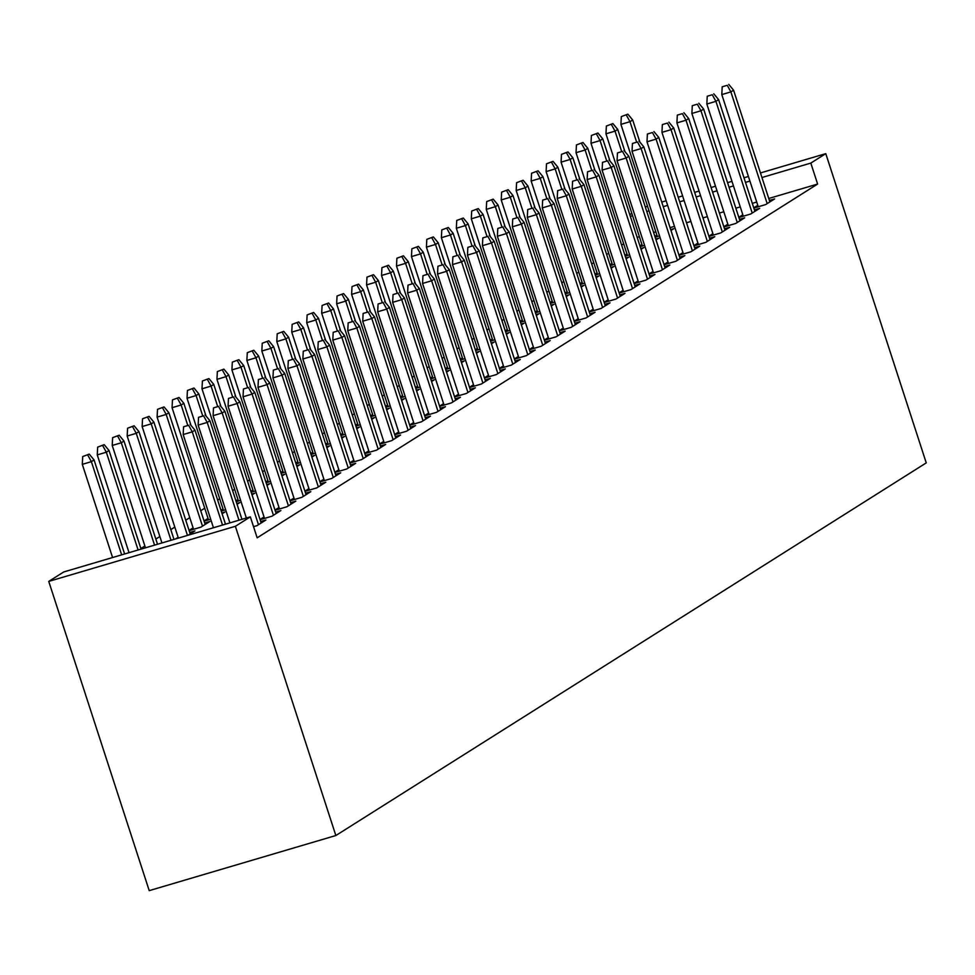 <?xml version="1.0" encoding="UTF-8"?>
<svg xmlns="http://www.w3.org/2000/svg" width="975" height="975" viewBox="0 0 975 975"><rect width="100%" height="100%" fill="white"/><g stroke="black" fill="none" stroke-linecap="round" stroke-linejoin="round"><path stroke-width="1.46" d="M623.659 243.799L621.623 245.078M608.705 253.244L606.669 254.524M593.738 262.677L591.703 263.969M578.784 272.123L576.737 273.414M563.818 281.568L561.783 282.86M548.852 291.013L546.817 292.293M533.898 300.458L531.85 301.738M518.932 309.904L516.896 311.183M503.965 319.337L501.93 320.629M489.011 328.782L486.976 330.074M474.045 338.227L472.01 339.519M459.079 347.673L457.043 348.965M444.125 357.118L442.089 358.398M429.158 366.563L427.123 367.843M414.204 376.009L412.157 377.288M399.238 385.442L397.203 386.734M384.272 394.887L382.237 396.179M369.318 404.332L367.27 405.624M354.352 413.778L352.316 415.07M339.385 423.223L337.35 424.503M324.431 432.668L322.396 433.948M309.465 442.114L307.43 443.393M294.499 451.547L292.463 452.839M279.545 460.992L277.509 462.284M264.578 470.438L262.543 471.729M249.624 479.883L247.577 481.175M234.658 489.328L232.623 490.608M219.692 498.773L217.657 500.053M204.738 508.219L200.716 510.742M189.772 517.652L185.762 520.187M174.805 527.097L170.796 529.632M159.851 536.543L155.842 539.077M144.885 545.988L140.875 548.523M629.777 214.671L631.812 213.391M768.763 198.486L817.623 184.056L257.156 537.81L250.343 516.847L63.716 571.959L48.75 581.405L149.224 890.638L335.851 835.526L926.25 462.881L825.776 153.648L810.81 163.093L761.95 177.523M640.173 246.663L644.585 245.359M639.905 245.834L641.94 244.542M655.724 239.046L658.783 238.156L656.004 239.899M738.879 217.51L750.677 214.025L759.659 208.358L754.443 209.905M738.806 217.291L742.816 214.756M610.253 265.553L614.652 264.249M609.972 264.712L612.02 263.433M625.804 257.936L628.851 257.034L626.084 258.789M708.959 236.401L720.757 232.915L729.739 227.248L724.51 228.784M708.886 236.169L712.896 233.647M580.32 284.432L584.732 283.128M580.052 283.603L582.087 282.323M595.883 276.827L598.93 275.925L596.152 277.68M679.039 255.292L690.836 251.806L699.806 246.139L694.59 247.674M678.966 255.06L682.975 252.525M550.4 303.322L554.812 302.018M550.132 302.494L552.167 301.202M565.963 295.717L569.01 294.816L566.231 296.558M649.106 274.17L660.916 270.684L669.886 265.017L664.67 266.565M649.033 273.951L653.043 271.416M520.479 322.213L524.891 320.909M520.211 321.372L522.247 320.092M536.031 314.596L539.077 313.694L536.311 315.449M619.186 293.061L630.983 289.575L639.966 283.908L634.749 285.456M619.113 292.829L623.122 290.306M490.547 341.092L494.959 339.788M490.279 340.263L492.314 338.983M506.11 333.487L509.157 332.585L506.391 334.34M589.266 311.951L601.063 308.466L610.045 302.798L604.817 304.334M589.192 311.72L593.202 309.185M460.627 359.982L465.038 358.678M460.358 359.153L462.394 357.862M476.19 352.377L479.237 351.475L476.458 353.218M559.333 330.83L571.143 327.344L580.113 321.689L574.897 323.225M559.26 330.61L563.282 328.075M430.706 378.873L435.118 377.569M430.438 378.044L432.473 376.752M446.258 371.256L449.317 370.366L446.538 372.109M529.413 349.72L541.21 346.235L550.192 340.567L544.976 342.115M529.34 349.501L533.349 346.966M400.786 397.751L405.198 396.459M400.506 396.923L402.553 395.643M416.337 390.146L419.384 389.244L416.617 390.999M499.492 368.611L511.29 365.125L520.272 359.458L515.044 360.994M499.419 368.379L503.429 365.857M370.853 416.642L375.265 415.338M370.585 415.813L372.621 414.533M386.417 409.037L389.464 408.135L386.697 409.89M469.572 387.502L481.37 384.016L490.352 378.349L485.123 379.884M469.499 387.27L473.509 384.735M340.933 435.533L345.345 434.228M340.665 434.704L342.7 433.412M356.497 427.928L359.543 427.026L356.765 428.768M439.64 406.38L451.449 402.894L460.419 397.227L455.203 398.775M439.567 406.161L443.588 403.626M311.013 454.423L315.425 453.119M310.745 453.582L312.78 452.303M326.564 446.806L329.623 445.904L326.844 447.659M409.719 425.271L421.517 421.785L430.499 416.118L425.283 417.666M409.646 425.039L413.656 422.516M281.092 473.302L285.492 471.997M280.812 472.473L282.86 471.193M296.644 465.697L299.691 464.795L296.924 466.55M379.799 444.161L391.597 440.676L400.579 435.008L395.35 436.544M379.726 443.93L383.736 441.395M251.16 492.192L255.572 490.888M250.892 491.363L252.927 490.072M266.723 484.587L269.77 483.685L266.992 485.428M349.879 463.04L361.676 459.554L370.646 453.899L365.43 455.435M349.806 462.82L353.815 460.285M221.24 511.083L225.652 509.779M220.972 510.254L223.007 508.962M236.803 503.466L239.85 502.576L237.071 504.319M319.946 481.93L331.756 478.445L340.726 472.778L335.51 474.325M319.873 481.711L323.883 479.176M189.15 530.607L200.947 527.122L209.918 521.454L204.701 523.002M189.077 530.388L193.087 527.853M290.026 500.821L301.823 497.335L310.806 491.668L305.589 493.204M289.953 500.589L293.962 498.067M260.106 519.712L271.903 516.226L280.885 510.559L275.657 512.094M260.033 519.48L264.042 516.945M756.722 202.044L752.31 203.348M740.269 206.895L735.857 208.199M723.816 211.758L719.404 213.062M707.362 216.621L702.951 217.925M690.909 221.471L686.497 222.775M674.456 226.334L670.044 227.638M655.834 231.831L653.603 232.489M639.381 236.693L637.15 237.352M253.537 526.671L256.937 525.659L265.919 520.004L260.703 521.54M275.06 510.266L286.869 506.781L295.839 501.113L290.623 502.649M274.987 510.035L279.008 507.5M175.5 538.943L178.12 537.298M189.735 532.447L194.963 530.9L188.114 535.226M304.992 491.376L316.79 487.89L325.772 482.223L320.543 483.771M304.919 491.144L308.929 488.621M204.104 521.162L210.685 519.224M204.031 520.942L208.041 518.408M221.837 512.911L224.884 512.009L222.117 513.764M334.913 472.485L346.71 468.999L355.692 463.332L350.464 464.88M334.839 472.266L338.849 469.731M236.206 501.638L240.618 500.333M235.926 500.809L237.973 499.517M251.757 494.033L254.804 493.131L252.038 494.873M364.833 453.607L376.63 450.121L385.612 444.454L380.396 445.989M364.76 453.375L368.769 450.84M266.126 482.747L270.538 481.443M265.858 481.918L267.893 480.638M281.678 475.142L284.737 474.24L281.958 475.995M394.753 434.716L406.563 431.23L415.533 425.563L410.317 427.099M394.68 434.484L398.702 431.962M296.047 463.856L300.458 462.564M295.778 463.028L297.814 461.748M311.61 456.251L314.657 455.349L311.878 457.104M424.686 415.825L436.483 412.34L445.465 406.673L440.237 408.22M424.612 415.606L428.622 413.071M325.967 444.978L330.379 443.674M325.699 444.149L327.734 442.857M341.53 437.361L344.577 436.471L341.811 438.214M454.606 396.935L466.403 393.449L475.386 387.794L470.169 389.33M454.533 396.715L458.543 394.18M355.899 426.087L360.311 424.783M355.631 425.258L357.667 423.967M371.451 418.482L374.497 417.58L371.731 419.323M484.526 378.056L496.336 374.571L505.306 368.903L500.09 370.439M484.453 377.825L488.463 375.29M385.82 407.197L390.232 405.893M385.552 406.368L387.587 405.088M401.383 399.592L404.43 398.69L401.651 400.445M514.459 359.166L526.256 355.68L535.226 350.013L530.01 351.561M514.386 358.934L518.395 356.411M415.74 388.318L420.152 387.014M415.472 387.477L417.507 386.197M431.303 380.701L434.35 379.799L431.572 381.554M544.379 340.275L556.177 336.789L565.159 331.122L559.93 332.67M544.306 340.056L548.316 337.521M445.673 369.428L450.072 368.123M445.392 368.599L447.44 367.307M461.224 361.822L464.271 360.921L461.504 362.663M574.299 321.397L586.097 317.911L595.079 312.244L589.863 313.779M574.226 321.165L578.236 318.63M475.593 350.537L480.005 349.233M475.325 349.708L477.36 348.428M491.144 342.932L494.203 342.03L491.424 343.785M604.22 302.506L616.029 299.02L624.999 293.353L619.783 294.889M604.147 302.274L608.168 299.752M505.513 331.658L509.925 330.354M505.245 330.817L507.28 329.538M521.077 324.041L524.123 323.139L521.345 324.894M634.152 283.615L645.95 280.13L654.932 274.462L649.703 276.01M634.079 283.396L638.089 280.861M535.433 312.768L539.845 311.464M535.165 311.939L537.201 310.647M550.997 305.151L554.044 304.261L551.277 306.004M664.072 264.725L675.87 261.251L684.852 255.584L679.624 257.12M663.999 264.505L668.009 261.97M565.366 293.877L569.778 292.573M565.086 293.048L567.133 291.757M580.917 286.272L583.964 285.37L581.197 287.113M693.993 245.846L705.79 242.361L714.773 236.693L709.556 238.229M693.92 245.615L697.929 243.08M595.286 274.987L599.698 273.683M595.018 274.158L597.053 272.878M610.837 267.382L613.897 266.48L611.118 268.235M723.913 226.956L735.723 223.47L744.693 217.803L739.477 219.351M723.84 226.724L727.862 224.201M625.207 256.108L629.618 254.804M624.938 255.279L626.974 253.988M640.77 248.491L643.817 247.589L641.038 249.344M753.846 208.065L765.643 204.579L774.625 198.912L769.397 200.46M753.773 207.846L757.782 205.311M655.127 237.217L659.539 235.913M654.859 236.389L656.894 235.097M670.69 229.613L673.737 228.711L670.971 230.453M749.909 181.082L745.497 182.386M733.456 185.933L729.044 187.237M717.003 190.795L712.591 192.099M700.55 195.646L696.138 196.95M684.097 200.509L679.685 201.813M667.643 205.372L663.232 206.676M649.021 210.868L646.791 211.526M632.58 215.731L630.338 216.389M825.776 153.648L760.463 172.941M748.422 176.487L744.01 177.791M731.969 181.35L727.557 182.654M715.516 186.213L711.104 187.517M699.063 191.063L694.651 192.368M682.61 195.926L678.198 197.23M666.157 200.777L661.745 202.081M647.534 206.286L645.292 206.944M817.623 184.056L810.81 163.093M250.343 516.847L235.377 526.293L335.851 835.526M48.75 581.405L235.377 526.293M188.626 425.271L183.58 426.77L188.626 425.271L192.258 431.876L194.951 430.17L225.493 524.184M222.532 525.062L192.258 431.876L183.178 434.545L213.452 527.743M183.58 426.77L183.178 434.545M194.951 430.17L190.125 424.332M89.237 454.118L82.704 456.556L89.237 454.118L94.063 459.956L91.382 461.663L82.302 464.344L112.576 557.529M87.738 455.069L91.382 461.663L121.656 554.848M94.063 459.956L124.617 553.971M82.302 464.344L82.704 456.556M203.58 415.825L198.547 417.324L203.58 415.825L207.224 422.431L209.918 420.725L241.946 519.322M238.985 520.199L207.224 422.431L198.144 425.112L229.905 522.88M198.547 417.324L198.144 425.112M209.918 420.725L205.079 414.887M218.546 406.392L213.501 407.879L218.546 406.392L222.178 412.986L224.872 411.279L261.166 522.99M258.473 524.696L222.178 412.986L213.098 415.667L246.358 518.03M213.501 407.879L213.098 415.667M224.872 411.279L220.045 405.442M104.203 444.673L97.658 447.111L104.203 444.673L109.029 450.511L106.336 452.217L97.256 454.898L129.029 552.667M102.704 445.624L106.336 452.217L138.109 549.985M109.029 450.511L141.07 549.12M97.256 454.898L97.658 447.111M119.157 435.228L112.625 437.665L119.157 435.228L123.996 441.078L121.302 442.772L112.222 445.453L145.482 547.816M117.67 436.178L121.302 442.772L154.562 545.135M123.996 441.078L157.523 544.257M112.222 445.453L112.625 437.665M233.512 396.947L228.467 398.434L233.512 396.947L237.144 403.54L239.838 401.834L276.132 513.557M273.439 515.251L237.144 403.54L228.065 406.222L264.517 518.408M228.467 398.434L228.065 406.222M239.838 401.834L235.012 395.996M248.467 387.502L243.433 388.988L248.467 387.502L252.098 394.095L254.792 392.401L291.098 504.112M288.405 505.806L252.098 394.095L243.031 396.776L279.472 508.962M243.433 388.988L243.031 396.776M254.792 392.401L249.966 386.551M134.123 425.795L127.579 428.22L134.123 425.795L138.95 431.633L136.256 433.327L127.177 436.008L161.935 542.953M132.624 426.733L136.256 433.327L171.015 540.272M138.95 431.633L173.977 539.394M127.177 436.008L127.579 428.22M149.09 416.349L142.545 418.775L149.09 416.349L153.916 422.187L151.222 423.881L142.143 426.562L178.388 538.102M147.591 417.288L151.222 423.881L187.468 535.421M153.916 422.187L190.21 533.898M142.143 426.562L142.545 418.775M263.433 378.056L258.387 379.543L263.433 378.056L267.065 384.65L269.758 382.956L306.053 494.666M303.359 496.36L267.065 384.65L257.985 387.331L294.438 499.517M258.387 379.543L257.985 387.331M269.758 382.956L264.932 377.118M164.044 406.904L157.511 409.342L164.044 406.904L168.882 412.742L166.189 414.436L157.109 417.117L193.562 529.303M162.557 407.842L166.189 414.436L202.483 526.159M168.882 412.742L205.177 524.452M157.109 417.117L157.511 409.342M278.399 368.611L273.353 370.098L278.399 368.611L282.031 375.204L284.724 373.51L321.019 485.221M318.325 486.915L282.031 375.204L272.951 377.886L309.404 490.072M273.353 370.098L272.951 377.886M284.724 373.51L279.886 367.673M179.01 397.459L172.465 399.896L179.01 397.459L183.836 403.297L181.143 405.003L172.063 407.684L208.516 519.858M177.511 398.397L181.143 405.003L187.663 425.051M183.836 403.297L191.027 425.429M172.063 407.684L172.465 399.896M293.353 359.166L288.308 360.665L293.353 359.166L296.985 365.771L299.678 364.065L335.985 475.776M333.292 477.482L296.985 365.771L287.905 368.44L324.358 480.626M288.308 360.665L287.905 368.44M299.678 364.065L294.852 358.227M308.319 349.72L303.274 351.219L308.319 349.72L311.951 356.326L314.645 354.62L350.939 466.33M348.246 468.037L311.951 356.326L302.872 359.007L339.324 471.181M303.274 351.219L302.872 359.007M314.645 354.62L309.818 348.782M323.286 340.287L318.24 341.774L323.286 340.287L326.918 346.881L329.611 345.174L365.905 456.885M363.212 458.591L326.918 346.881L317.838 349.562L354.291 461.748M318.24 341.774L317.838 349.562M329.611 345.174L324.773 339.337M338.24 330.842L333.194 332.329L338.24 330.842L341.872 337.435L344.565 335.729L380.872 447.452M378.178 449.146L341.872 337.435L332.792 340.117L369.245 452.303M333.194 332.329L332.792 340.117M344.565 335.729L339.739 329.891M353.206 321.397L348.16 322.883L353.206 321.397L356.838 327.99L359.531 326.296L395.826 438.007M393.132 439.701L356.838 327.99L347.758 330.671L384.211 442.857M348.16 322.883L347.758 330.671M359.531 326.296L354.705 320.446M368.16 311.951L363.127 313.438L368.16 311.951L371.804 318.545L374.497 316.851L410.792 428.561M408.098 430.255L371.804 318.545L362.724 321.226L399.165 433.412M363.127 313.438L362.724 321.226M374.497 316.851L369.659 311.013M383.126 302.506L378.081 303.993L383.126 302.506L386.758 309.099L389.452 307.405L425.746 419.116M423.053 420.81L386.758 309.099L377.678 311.781L414.131 423.967M378.081 303.993L377.678 311.781M389.452 307.405L384.625 301.567M398.092 293.061L393.047 294.56L398.092 293.061L401.724 299.666L404.418 297.96L440.712 409.671M438.019 411.377L401.724 299.666L392.645 302.348L429.097 414.521M393.047 294.56L392.645 302.348M404.418 297.96L399.592 292.122M413.047 283.615L408.013 285.114L413.047 283.615L416.678 290.221L419.372 288.515L455.678 400.225M452.985 401.932L416.678 290.221L407.611 292.902L444.052 405.076M408.013 285.114L407.611 292.902M419.372 288.515L414.546 282.677M193.976 388.013L187.432 390.451L193.976 388.013L198.803 393.851L196.109 395.558L187.029 398.239L223.482 510.413M192.477 388.964L196.109 395.558L202.629 415.618M198.803 393.851L205.993 415.984M187.029 398.239L187.432 390.451M208.93 378.568L202.398 381.006L208.93 378.568L213.769 384.406L211.075 386.112L201.996 388.793L238.436 500.979M207.443 379.519L211.075 386.112L217.583 406.173M213.769 384.406L220.959 406.551M201.996 388.793L202.398 381.006M223.897 369.123L217.352 371.56L223.897 369.123L228.723 374.973L226.029 376.667L216.95 379.348L253.402 491.534M222.397 370.073L226.029 376.667L232.55 396.727M228.723 374.973L235.913 397.105M216.95 379.348L217.352 371.56M238.863 359.69L232.318 362.115L238.863 359.69L243.689 365.528L240.996 367.222L231.916 369.903L268.369 482.089M237.364 360.628L240.996 367.222L247.516 387.282M243.689 365.528L250.88 387.66M231.916 369.903L232.318 362.115M253.817 350.244L247.284 352.67L253.817 350.244L258.643 356.082L255.962 357.776L246.882 360.457L283.323 472.643M252.318 351.183L255.962 357.776L262.47 377.837M258.643 356.082L265.846 378.215M246.882 360.457L247.284 352.67M268.783 340.799L262.238 343.237L268.783 340.799L273.609 346.637L270.916 348.331L261.836 351.012L298.289 463.198M267.284 341.737L270.916 348.331L277.436 368.392M273.609 346.637L280.8 368.769M261.836 351.012L262.238 343.237M283.737 331.354L277.205 333.791L283.737 331.354L288.576 337.192L285.882 338.898L276.803 341.579L313.255 453.753M282.25 332.292L285.882 338.898L292.402 358.946M288.576 337.192L295.766 359.324M276.803 341.579L277.205 333.791M298.703 321.908L292.159 324.346L298.703 321.908L303.53 327.746L300.836 329.452L291.757 332.134L328.209 444.308M297.204 322.859L300.836 329.452L307.357 349.513M303.53 327.746L310.72 349.879M291.757 332.134L292.159 324.346M313.67 312.463L307.125 314.901L313.67 312.463L318.496 318.301L315.803 320.007L306.723 322.688L343.176 434.874M312.171 313.414L315.803 320.007L322.323 340.068M318.496 318.301L325.687 340.446M306.723 322.688L307.125 314.901M428.013 274.182L422.967 275.669L428.013 274.182L431.645 280.776L434.338 279.069L470.633 390.78M467.939 392.486L431.645 280.776L422.565 283.457L459.018 395.643M422.967 275.669L422.565 283.457M434.338 279.069L429.512 273.232M328.624 303.018L322.091 305.455L328.624 303.018L333.462 308.868L330.769 310.562L321.689 313.243L358.142 425.429M327.137 303.968L330.769 310.562L337.277 330.622M333.462 308.868L340.653 331M321.689 313.243L322.091 305.455M442.979 264.737L437.933 266.224L442.979 264.737L446.611 271.33L449.304 269.624L485.599 381.347M482.905 383.041L446.611 271.33L437.531 274.012L473.984 386.197M437.933 266.224L437.531 274.012M449.304 269.624L444.466 263.786M343.59 293.585L337.045 296.01L343.59 293.585L348.416 299.423L345.723 301.117L336.643 303.798L373.096 415.984M342.091 294.523L345.723 301.117L352.243 321.177M348.416 299.423L355.607 321.555M336.643 303.798L337.045 296.01M457.933 255.292L452.888 256.778L457.933 255.292L461.565 261.885L464.258 260.191L500.565 371.902M497.872 373.596L461.565 261.885L452.485 264.566L488.938 376.752M452.888 256.778L452.485 264.566M464.258 260.191L459.432 254.341M358.556 284.139L352.012 286.565L358.556 284.139L363.383 289.977L360.689 291.671L351.609 294.353L388.062 406.538M357.057 285.078L360.689 291.671L367.209 311.732M363.383 289.977L370.573 312.11M351.609 294.353L352.012 286.565M472.899 245.846L467.854 247.333L472.899 245.846L476.531 252.44L479.225 250.746L515.519 362.456M512.826 364.15L476.531 252.44L467.452 255.121L503.904 367.307M467.854 247.333L467.452 255.121M479.225 250.746L474.398 244.908M373.51 274.694L366.978 277.132L373.51 274.694L378.349 280.532L375.655 282.226L366.576 284.907L403.016 397.093M372.023 275.632L375.655 282.226L382.163 302.287M378.349 280.532L385.539 302.664M366.576 284.907L366.978 277.132M487.866 236.401L482.82 237.888L487.866 236.401L491.497 242.994L494.191 241.3L530.485 353.011M527.792 354.705L491.497 242.994L482.418 245.676L518.871 357.862M482.82 237.888L482.418 245.676M494.191 241.3L489.352 235.462M388.477 265.249L381.932 267.686L388.477 265.249L393.303 271.087L390.609 272.793L381.53 275.474L417.982 387.648M386.977 266.187L390.609 272.793L397.13 292.841M393.303 271.087L400.493 293.219M381.53 275.474L381.932 267.686M502.82 226.956L497.774 228.455L502.82 226.956L506.452 233.561L509.145 231.855L545.452 343.566M542.758 345.272L506.452 233.561L497.372 236.243L533.825 348.416M497.774 228.455L497.372 236.243M509.145 231.855L504.319 226.017M403.443 255.803L396.898 258.241L403.443 255.803L408.269 261.641L405.576 263.348L396.496 266.029L432.949 378.202M401.944 256.754L405.576 263.348L412.096 283.408M408.269 261.641L415.46 283.774M396.496 266.029L396.898 258.241M517.786 217.51L512.74 219.009L517.786 217.51L521.418 224.116L524.111 222.41L560.406 334.12M557.712 335.827L521.418 224.116L512.338 226.797L548.791 338.971M512.74 219.009L512.338 226.797M524.111 222.41L519.285 216.572M418.397 246.358L411.864 248.796L418.397 246.358L423.223 252.196L420.542 253.902L411.462 256.583L447.903 368.769M416.898 247.309L420.542 253.902L427.05 273.963M423.223 252.196L430.426 274.341M411.462 256.583L411.864 248.796M532.74 208.077L527.707 209.564L532.74 208.077L536.384 214.671L539.077 212.964L575.372 324.675M572.678 326.381L536.384 214.671L527.304 217.352L563.745 329.538M527.707 209.564L527.304 217.352M539.077 212.964L534.239 207.127M433.363 236.913L426.818 239.35L433.363 236.913L438.189 242.763L435.496 244.457L426.416 247.138L462.869 359.324M431.864 237.863L435.496 244.457L442.016 264.517M438.189 242.763L445.38 264.895M426.416 247.138L426.818 239.35M547.706 198.632L542.661 200.119L547.706 198.632L551.338 205.225L554.032 203.519L590.326 315.242M587.633 316.936L551.338 205.225L542.258 207.907L578.711 320.092M542.661 200.119L542.258 207.907M554.032 203.519L549.205 197.681M448.317 227.48L441.785 229.905L448.317 227.48L453.156 233.317L450.462 235.012L441.383 237.693L477.835 349.879M446.83 228.418L450.462 235.012L456.982 255.072M453.156 233.317L460.346 255.45M441.383 237.693L441.785 229.905M562.673 189.187L557.627 190.673L562.673 189.187L566.304 195.78L568.998 194.086L605.292 305.797M602.599 307.491L566.304 195.78L557.225 198.461L593.678 310.647M557.627 190.673L557.225 198.461M568.998 194.086L564.172 188.236M463.283 218.034L456.739 220.46L463.283 218.034L468.11 223.872L465.416 225.566L456.337 228.248L492.789 340.433M461.784 218.973L465.416 225.566L471.937 245.627M468.11 223.872L475.3 246.005M456.337 228.248L456.739 220.46M577.627 179.741L572.593 181.228L577.627 179.741L581.258 186.335L583.952 184.641L620.258 296.351M617.565 298.045L581.258 186.335L572.191 189.016L608.632 301.202M572.593 181.228L572.191 189.016M583.952 184.641L579.126 178.803M478.25 208.589L471.705 211.027L478.25 208.589L483.076 214.427L480.383 216.121L471.303 218.802L507.756 330.988M476.751 209.527L480.383 216.121L486.903 236.182M483.076 214.427L490.267 236.559M471.303 218.802L471.705 211.027M592.593 170.296L587.547 171.783L592.593 170.296L596.225 176.889L598.918 175.195L635.213 286.906M632.519 288.6L596.225 176.889L587.145 179.571L623.598 291.757M587.547 171.783L587.145 179.571M598.918 175.195L594.092 169.358M493.204 199.144L486.671 201.581L493.204 199.144L498.042 204.982L495.349 206.688L486.269 209.369L522.722 321.543M491.717 200.082L495.349 206.688L501.857 226.736M498.042 204.982L505.233 227.114M486.269 209.369L486.671 201.581M607.559 160.851L602.513 162.35L607.559 160.851L611.191 167.456L613.884 165.75L650.179 277.461M647.485 279.167L611.191 167.456L602.111 170.137L638.564 282.311M602.513 162.35L602.111 170.137M613.884 165.75L609.046 159.912M508.17 189.698L501.625 192.136L508.17 189.698L512.996 195.536L510.303 197.243L501.223 199.924L537.676 312.11M506.671 190.649L510.303 197.243L516.823 217.303M512.996 195.536L520.187 217.669M501.223 199.924L501.625 192.136M622.513 151.417L617.467 152.904L622.513 151.417L626.145 158.011L628.838 156.305L665.145 268.015M662.452 269.722L626.145 158.011L617.065 160.692L653.518 272.866M617.467 152.904L617.065 160.692M628.838 156.305L624.012 150.467M523.136 180.253L516.592 182.691L523.136 180.253L527.962 186.091L525.269 187.797L516.189 190.478L552.642 302.664M521.637 181.204L525.269 187.797L531.789 207.858M527.962 186.091L535.153 208.236M516.189 190.478L516.592 182.691M637.479 141.972L632.434 143.459L637.479 141.972L641.111 148.566L643.805 146.859L680.099 258.57M677.406 260.276L641.111 148.566L632.032 151.247L668.484 263.433M632.434 143.459L632.032 151.247M643.805 146.859L638.978 141.022M538.09 170.808L531.558 173.245L538.09 170.808L542.929 176.658L540.235 178.352L531.156 181.033L567.596 293.219M536.603 171.758L540.235 178.352L546.743 198.413M542.929 176.658L550.119 198.79M531.156 181.033L531.558 173.245M652.446 132.527L647.4 134.014L652.446 132.527L656.078 139.12L658.771 137.414L695.065 249.137M692.372 250.831L656.078 139.12L646.998 141.802L683.438 253.988M647.4 134.014L646.998 141.802M658.771 137.414L653.932 131.576M553.057 161.375L546.512 163.8L553.057 161.375L557.883 167.212L555.189 168.907L546.11 171.588L582.562 283.774M551.558 162.313L555.189 168.907L561.71 188.967M557.883 167.212L565.073 189.345M546.11 171.588L546.512 163.8M667.4 123.082L662.354 124.568L667.4 123.082L671.032 129.675L673.725 127.981L710.032 239.692M707.338 241.386L671.032 129.675L661.952 132.356L698.405 244.542M662.354 124.568L661.952 132.356M673.725 127.981L668.899 122.131M568.023 151.929L561.478 154.355L568.023 151.929L572.849 157.767L570.156 159.461L561.076 162.142L597.529 274.328M566.524 152.868L570.156 159.461L576.676 179.522M572.849 157.767L580.04 179.9M561.076 162.142L561.478 154.355M682.366 113.636L677.32 115.123L682.366 113.636L685.998 120.23L688.691 118.536L724.986 230.246M722.292 231.94L685.998 120.23L676.918 122.911L713.371 235.097M677.32 115.123L676.918 122.911M688.691 118.536L683.865 112.698M582.977 142.484L576.444 144.922L582.977 142.484L587.803 148.322L585.122 150.016L576.042 152.697L612.483 264.883M581.478 143.423L585.122 150.016L591.63 170.077M587.803 148.322L595.006 170.454M576.042 152.697L576.444 144.922M697.32 104.191L692.287 105.678L697.32 104.191L700.964 110.784L703.658 109.09L739.952 220.801M737.258 222.507L700.964 110.784L691.884 113.466L728.325 225.652M692.287 105.678L691.884 113.466M703.658 109.09L698.819 103.252M597.943 133.039L591.398 135.476L597.943 133.039L602.769 138.877L600.076 140.583L590.996 143.264L627.449 255.438M596.444 133.977L600.076 140.583L606.596 160.631M602.769 138.877L609.96 161.009M590.996 143.264L591.398 135.476M712.286 94.746L707.241 96.245L712.286 94.746L715.918 101.351L718.612 99.645L754.906 211.356M752.213 213.062L715.918 101.351L706.838 104.032L743.291 216.206M707.241 96.245L706.838 104.032M718.612 99.645L713.785 93.807M612.897 123.593L606.365 126.031L612.897 123.593L617.736 129.431L615.042 131.137L605.962 133.819L642.415 246.005M611.41 124.544L615.042 131.137L621.562 151.198M617.736 129.431L624.926 151.564M605.962 133.819L606.365 126.031M727.253 85.312L722.207 86.799L727.253 85.312L730.884 91.906L733.578 90.2L769.872 201.91M767.179 203.617L730.884 91.906L721.805 94.587L758.257 206.761M722.207 86.799L721.805 94.587M733.578 90.2L728.752 84.362M627.863 114.148L621.319 116.586L627.863 114.148L632.69 119.986L629.996 121.692L620.917 124.373L657.369 236.559M626.364 115.099L629.996 121.692L636.517 141.753M632.69 119.986L639.88 142.131M620.917 124.373L621.319 116.586"/></g></svg>
